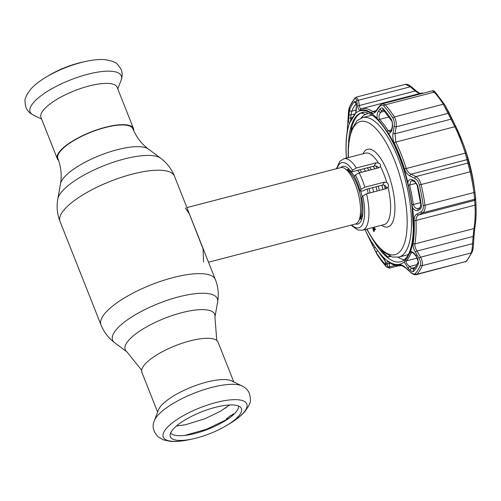 <?xml version="1.0" encoding="UTF-8"?>
<svg xmlns="http://www.w3.org/2000/svg" width="501" height="501" viewBox="0 0 501 501"><rect width="100%" height="100%" fill="white"/><g stroke="black" fill="none" stroke-linecap="round" stroke-linejoin="round"><path stroke-width="0.75" d="M148.415 149.079A48.127 14.673 -21.6 0 0 117.209 149.724A48.127 14.673 -21.6 0 0 60.471 183.905C61.961 175.694 61.109 167.228 57.916 158.498A40.318 12.293 -21.6 0 1 105.273 127.53A40.318 12.293 -21.6 0 1 132.89 128.813C136.541 137.362 141.714 144.119 148.415 149.079L160.715 158.253A56.319 17.172 -21.6 0 0 124.185 159.011A56.319 17.172 -21.6 0 0 57.79 199.01C56.45 206.662 57.195 214.14 60.026 221.436A61.523 18.756 -21.6 0 1 132.27 174.129A61.523 18.756 -21.6 0 1 174.436 176.139C171.505 168.881 166.927 162.925 160.715 158.253M378.274 186.197A29.146 10.402 75.4 0 1 379.357 190.474M384.254 185.132A29.146 10.402 75.4 0 1 385.213 188.952M375.6 165.963A29.146 10.402 75.4 0 1 377.134 168.204M369.55 167.234A29.146 10.402 75.4 0 1 371.279 169.726M367.283 167.822A29.146 10.402 75.4 0 1 369.012 170.315M351.746 224.968A33.68 12.024 -104.6 0 0 362.774 195.985L361.703 197.738A29.791 10.634 -104.6 0 1 357.739 224.079A29.791 10.634 -104.6 0 1 355.441 224.01A29.146 10.402 -104.6 0 0 358.321 221.611A29.146 10.402 -104.6 0 0 358.729 220.872A29.146 10.402 -104.6 0 0 358.171 193.186A29.146 10.402 -104.6 0 0 345.176 168.737A29.146 10.402 -104.6 0 0 340.768 167.597L186.892 207.602M373.139 166.301A29.146 10.402 75.4 0 1 374.867 168.793M381.856 185.264A29.146 10.402 75.4 0 1 382.939 189.541M185.326 208.009L189.378 213.983L203.043 248.834L203.544 261.848M373.627 191.958A29.146 10.402 -104.6 0 0 372.544 187.687M365.548 171.217A29.146 10.402 -104.6 0 0 363.826 168.724M376.007 186.785A29.146 10.402 75.4 0 1 377.09 191.063M133.736 130.767A40.963 12.487 158.4 0 0 133.504 128.607L117.153 87.318A40.963 12.487 158.4 0 0 89.084 85.978A40.963 12.487 158.4 0 0 40.982 117.478L57.327 158.767A40.963 12.487 158.4 0 0 58.636 160.502M133.504 128.607A40.963 12.487 158.4 0 0 105.429 127.273A40.963 12.487 158.4 0 0 57.327 158.767M46.073 77.135A44.933 13.702 158.4 0 1 81.369 62.462A44.933 13.702 158.4 0 1 85.828 61.398L82.665 62.086A38.226 11.655 158.4 0 0 78.876 62.988A38.226 11.655 158.4 0 0 48.847 75.476L46.073 77.135C39.573 81.005 34.412 85.07 30.605 89.335L26.785 94.908L25.676 97.639C24.693 98.885 24.768 102.116 25.908 107.327C27.292 110.702 29.753 113.27 33.304 115.023A48.998 14.942 158.4 0 1 41.251 95.578A48.998 14.942 158.4 0 1 87.688 74.28A48.998 14.942 158.4 0 1 121.073 80.273L117.785 88.909M158.422 410.006A40.963 12.487 -21.6 0 1 206.356 382.188A40.963 12.487 -21.6 0 1 231.794 380.96L242.108 385.977A48.998 14.942 -21.6 0 0 211.679 387.442A48.998 14.942 -21.6 0 0 154.339 420.727L158.422 410.006M157.627 412.091L141.908 372.393A40.963 12.487 -21.6 0 1 190.011 340.893A40.963 12.487 -21.6 0 1 218.079 342.233L233.798 381.937M196.536 438.012A38.226 11.655 -21.6 0 1 192.747 438.914A38.226 11.655 -21.6 0 1 170.083 435.4A38.226 11.655 -21.6 0 1 215.223 407.369A38.226 11.655 -21.6 0 1 240.68 407.451A38.226 11.655 -21.6 0 1 226.565 425.524A38.226 11.655 -21.6 0 1 196.536 438.012M238.539 406.029A36.592 11.16 -21.6 0 1 195.359 433.384A36.592 11.16 -21.6 0 1 170.672 432.902M227.936 417.784L227.366 419.174L226.245 418.861A40.111 12.231 -21.6 0 0 228.763 417.233L229.358 416.212L231.086 415.611A40.111 12.231 -21.6 0 0 233.203 413.989L234.318 413.845M226.452 407.376L225.287 408.227M372.18 115.199A72.05 25.72 -104.6 0 0 370.872 115.443L362.561 117.603A72.05 25.72 75.4 0 1 398.301 158.454A72.05 25.72 75.4 0 1 398.815 257.063L407.125 254.903A72.05 25.72 -104.6 0 0 408.384 254.477M364.816 187.217L361.071 189.315L360.087 190.925A29.791 10.634 -104.6 0 0 354.414 176.59L355.397 174.974L359.136 172.883A36.917 13.176 75.4 0 1 364.816 187.217L384.43 182.12L386.747 182.496C388.419 183.71 388.839 185.276 388.006 187.192L386.183 188.695L366.569 193.793A36.917 13.176 75.4 0 1 362.461 230.216L384.123 224.586A36.917 13.176 -104.6 0 0 388.006 187.192L387.893 187.387M378.618 167.816L378.474 167.547C377.478 166.232 375.994 165.737 374.028 166.069L351.489 171.931A29.791 10.634 -104.6 0 0 342.747 166.413A29.791 10.634 -104.6 0 0 340.774 167.597M386.528 188.583L386.421 187.618C385.795 185.671 384.536 184.819 382.632 185.063L384.43 182.12M362.774 195.985L366.569 193.793M359.136 172.883L378.75 167.785L380.334 166.676M360.087 190.925L361.816 191.106L363.889 190.568L365.968 189.397L382.632 185.063M386.747 182.496A36.917 13.176 -104.6 0 0 383.86 174.06A36.917 13.176 -104.6 0 0 380.422 166.52C380.96 164.879 380.303 163.714 378.437 163.025L375.969 162.888L356.355 167.992L352.554 170.177A33.68 12.024 -104.6 0 0 337.079 168.555M351.489 171.931L352.554 170.177M362.63 116.376A76.747 27.398 -104.6 0 0 361.716 117.854M397.957 257.257A76.747 27.398 -104.6 0 0 404.507 259.693M373.283 227.398L374.56 229.771L375.312 229.364M374.56 229.771L373.007 227.473M374.228 229.283L374.391 230.986M372.913 227.498L373.708 231.161L374.585 230.936M373.708 231.161L374.435 231.186M373.558 231.418L372.713 227.548M374.166 227.172L375.437 229.546M374.71 229.521L375.593 229.289M390.623 256.487L388.169 257.126A77.066 27.511 75.4 0 1 381.455 250.343M351.596 129.239L351.239 129.189A77.066 27.511 75.4 0 1 355.24 118.681A77.066 27.511 75.4 0 1 361.133 112.963L365.548 114.334A74.643 26.647 -104.6 0 0 361.102 118.079M354.933 114.391A78.726 28.106 -104.6 0 0 352.266 117.835A78.726 28.106 -104.6 0 0 350.042 122.407L349.354 123.572C348.815 123.046 348.577 121.198 348.658 118.017L349.592 109.713A91.871 32.797 75.4 0 1 351.902 105.091A91.871 32.797 75.4 0 1 354.608 101.49C355.259 100.92 355.729 101.453 356.029 103.081L356.405 105.31L355.754 113.069L354.933 114.391A1.622 1.478 45.2 0 1 355.247 113.89C356.148 112.337 356.518 109.619 356.349 105.742L356.349 105.742A1.622 1.083 170.4 0 1 356.405 105.31M410.269 270.308L408.24 268.505L404.15 261.979L404.795 260.708A78.726 28.106 -104.6 0 0 407.47 257.257A78.726 28.106 -104.6 0 0 409.693 252.686L410.557 251.477C412.448 251.646 414.258 253.086 415.987 255.798L417.527 258.403L418.623 263.175A91.871 32.797 75.4 0 1 416.318 267.797A91.871 32.797 75.4 0 1 413.607 271.398C412.899 271.987 411.784 271.617 410.269 270.308A1.622 0.733 -48.4 0 1 411.653 268.329L414.289 269.031M412.573 207.665L411.903 204.696A78.726 28.106 -104.6 0 0 408.271 185.339L407.827 182.333C408.634 179.721 410.137 178.844 412.329 179.702L414.396 180.717L417.577 185.251A91.871 32.797 75.4 0 1 421.303 205.103C421.535 207.251 421.034 208.698 419.782 209.443L418.084 210.37C416.199 211.134 414.358 210.238 412.573 207.665A79.239 28.288 75.4 0 1 410.557 251.477M388.375 133.216L386.972 131.538A78.726 28.106 -104.6 0 0 378.449 120.202L377.222 118.374C376.815 115.418 377.297 112.894 378.668 110.809L380.021 109.005C381.048 107.702 382.063 107.54 383.065 108.523A91.871 32.797 75.4 0 1 391.801 120.146L392.665 125.832L392.164 128.77C391.519 131.807 390.254 133.285 388.375 133.216A79.239 28.288 75.4 0 1 407.827 182.333M435.607 92.616A1.622 1.246 138 0 0 435.457 92.397L444.544 104.484A1.622 1.027 147.2 0 1 444.594 104.577L456.023 126.941A79.935 28.538 75.4 0 1 462.398 141.708A79.935 28.538 75.4 0 1 466.293 152.88L471.109 171.549A94.507 33.736 75.4 0 1 474.898 191.67A94.426 33.711 -104.6 0 0 474.892 191.645A94.426 33.711 -104.6 0 0 471.109 171.542L468.88 161.911M469.105 162.994L470.796 168.937A76.459 27.298 75.4 0 1 474.128 186.366A76.459 27.298 75.4 0 1 474.322 187.737L474.472 188.877M474.128 186.366L473.902 184.831A71.242 25.432 -104.6 0 0 463.319 144.119L456.016 126.916A1.622 0.745 154 0 0 454.845 126.728L443.322 104.195A95.528 34.099 -104.6 0 0 434.235 92.109L432.376 90.819C433.359 90.593 434.386 91.119 435.457 92.397L435.457 92.397A1.622 1.246 138 0 0 434.235 92.109L385.25 104.841A95.528 34.099 75.4 0 1 394.337 116.927C395.947 119.651 396.548 122.958 396.147 126.847L395.007 133.736L395.796 142.077A80.955 28.901 75.4 0 1 406.198 168.349C407.213 171.242 408.829 173.202 411.039 174.216L415.849 176.596C418.379 178.093 420.145 180.767 421.141 184.625A95.528 34.099 75.4 0 1 425.011 205.266C425.443 209.005 424.654 211.516 422.637 212.8L418.673 214.942C416.845 215.912 415.943 217.76 415.974 220.478A80.955 28.901 75.4 0 1 414.891 243.912C414.634 246.054 415.342 248.433 417.007 251.051L420.589 257.176C422.381 260.702 422.925 263.52 422.23 265.649A95.528 34.099 75.4 0 1 419.832 270.452A95.528 34.099 75.4 0 1 417.014 274.204L416.275 274.636C414.722 275.036 412.811 274.254 410.538 272.281L410.538 272.281A1.622 0.739 -48.2 0 1 410.407 271.962C412.636 273.897 414.264 274.435 415.291 273.571A94.464 33.724 -104.6 0 0 418.078 269.87A94.464 33.724 -104.6 0 0 420.452 265.117C421.028 263.326 420.502 260.983 418.867 258.09L415.291 251.953C413.494 248.822 412.755 246.01 413.081 243.517A79.891 28.519 -104.6 0 0 414.145 220.396C414.089 217.227 415.053 215.079 417.039 213.946L421.003 211.785C422.825 210.683 423.558 208.554 423.201 205.404A94.464 33.724 -104.6 0 0 419.375 184.994C418.523 181.757 416.976 179.533 414.728 178.325L409.912 175.92C407.463 174.655 405.66 172.331 404.501 168.956A79.891 28.519 -104.6 0 0 394.231 143.029C392.89 140.061 392.49 136.823 393.041 133.316L394.174 126.409C394.65 123.133 394.218 120.353 392.872 118.054A94.464 33.724 -104.6 0 0 383.885 106.099C382.413 104.665 380.935 104.903 379.439 106.813L376.301 111.047C374.692 113.157 373.12 113.777 371.585 112.9A79.891 28.519 -104.6 0 0 360.257 110.101C359.017 110.289 358.159 109.068 357.676 106.444L356.75 101.202C356.286 98.803 355.585 98.027 354.633 98.872A94.464 33.724 -104.6 0 0 351.846 102.573A94.464 33.724 -104.6 0 0 349.473 107.327L348.295 115.067L347.256 131.419A79.891 28.519 -104.6 0 0 346.191 154.54L346.335 158.122M474.892 191.645L474.898 191.67A94.507 33.736 75.4 0 1 474.942 191.971L475.637 197.601A1.622 1.603 177.1 0 1 475.649 197.701L475.649 197.701A1.622 1.603 177.1 0 1 474.522 199.31L473.996 192.528A95.528 34.099 -104.6 0 0 470.126 171.893L465.247 152.999A80.955 28.901 -104.6 0 0 454.845 126.728L395.796 142.077A1.622 0.745 -26 0 0 394.231 143.029M423.201 205.404A1.622 0.451 -8.2 0 0 425.011 205.266L473.996 192.528A1.622 0.451 171.8 0 0 474.942 191.971L475.681 198.884A1.622 1.597 180 0 0 475.674 198.728L475.95 204.352A79.935 28.538 75.4 0 1 474.879 227.492L473.921 236.754L474.873 227.692A1.622 1.184 9.6 0 0 474.879 227.492M416.582 255.122L415.755 255.823C413.525 253.13 412.191 251.953 411.753 252.291L411.064 252.892A79.333 28.319 75.4 0 1 408.822 257.501A79.333 28.319 75.4 0 1 406.136 260.971L406.017 261.14C405.973 262.768 407.175 264.566 409.624 266.526L411.653 268.329L415.279 267.384M421.303 205.103A1.622 0.451 171.8 0 1 420.853 204.859L417.176 185.264L414.872 181.857L411.816 180.698L410.839 181.168L409.636 185.026A79.333 28.319 75.4 0 1 413.294 204.527C414.427 207.752 416.243 209.023 418.742 208.335M363.626 112.318L361.133 112.963M367.051 112.725L367.346 113.865L365.548 114.334M404.576 259.637L406.104 258.034M356.75 101.202A1.622 1.083 -9.7 0 1 358.465 100.269L359.386 105.511C359.655 107.79 360.313 108.855 361.365 108.711A80.955 28.901 75.4 0 1 372.85 111.548L374.548 111.811L376.401 110.226A1.622 1.096 -143.8 0 0 376.301 111.047M348.289 115.124L348.264 115.092C348.558 110.571 348.99 107.809 349.56 106.819L355.002 97.914L356.28 97.125L358.465 100.269L410.35 86.779L405.384 84.356C406.098 84.143 407.194 84.325 408.672 84.907L411.221 86.648A1.622 0.714 130.4 0 0 410.35 86.779L415.266 90.988C417.521 92.741 419.237 93.537 420.414 93.361L361.365 108.711A1.622 1.509 -103.5 0 0 360.257 110.101M347.331 130.961A1.622 1.184 9.6 0 0 347.262 131.181L348.295 115.067M377.197 254.614A1.622 1.027 -32.8 0 1 377.109 254.508L370.289 240.787A1.622 0.683 -24.1 0 0 370.314 240.837L377.053 254.389A94.464 33.724 -104.6 0 0 386.039 266.344C387.423 267.803 387.987 267.803 387.718 266.35L387.06 263.106C386.747 261.491 387.311 261.134 388.751 262.036A79.891 28.519 -104.6 0 0 400.08 264.835C401.42 264.622 403.286 265.58 405.678 267.709L410.407 271.962M366.143 231.994A1.622 0.745 -26 0 1 366.118 231.957A1.622 0.745 -26 0 1 366.099 231.907L370.314 240.837M388.958 262.38L389.697 266.801A1.622 1.434 167.9 0 1 387.718 266.35M395.276 265.355L389.697 266.801L389.327 268.16L398.301 265.831M390.31 263.219L389.026 263.551A1.622 1.434 168.8 0 1 387.06 263.106M410.538 272.281L405.81 268.022A1.622 0.745 -47.8 0 1 405.678 267.709M416.306 274.629L465.993 261.466A95.528 34.099 -104.6 0 0 471.209 252.917C471.992 250.769 472.418 247.694 472.474 243.686L473.94 228.556A80.955 28.901 -104.6 0 0 475.023 205.128L474.522 199.31L422.637 212.8A1.622 1.252 61.7 0 1 421.003 211.785M432.376 90.819L382.482 103.788L385.25 104.841A1.622 1.246 -42 0 0 383.885 106.099M417.039 213.946A1.622 1.259 61.5 0 0 418.673 214.942L474.553 200.413A1.622 1.597 180 0 0 475.681 198.884L475.95 204.383A1.622 0.764 -2.7 0 0 475.95 204.352M414.728 178.325A1.622 1.065 -63.9 0 1 415.849 176.596L467.734 163.107A1.622 1.415 167 0 1 469.362 164.121M409.912 175.92A1.622 1.071 -63.5 0 1 411.039 174.216L466.913 159.694A1.622 1.415 166 0 1 468.535 160.677M393.041 133.316A1.622 0.351 9.2 0 0 395.007 133.736L450.887 119.207A1.622 0.695 154.3 0 0 451.677 118.079L456.016 126.916A1.622 0.745 154 0 1 456.023 126.941M394.174 126.409A1.622 0.344 9.6 0 0 396.147 126.847L448.032 113.358A1.622 0.701 153.8 0 0 448.821 112.218L451.677 118.079A1.622 0.695 154.3 0 0 451.658 118.048M379.439 106.813A1.622 1.09 -143.4 0 1 379.539 105.98L376.401 110.226M357.676 106.444A1.622 1.077 -10.2 0 1 359.386 105.511L415.266 90.988A1.622 0.72 130.8 0 1 416.143 90.863L416.143 90.863C421.228 94.67 420.101 92.917 420.445 93.355A1.622 1.509 76.5 0 0 420.414 93.361A80.955 28.901 -104.6 0 1 423.621 93.098M414.872 181.857A1.622 1.065 -64.1 0 1 414.396 180.717M412.805 180.842A1.622 1.065 -63.9 0 1 412.329 179.702M419.782 209.443A1.622 1.252 -118.2 0 1 420.164 207.52L418.46 208.435A1.622 1.252 -118.3 0 0 418.084 210.37M382.445 110.045L382.044 110.433A1.622 1.083 -143.2 0 1 380.021 109.005M383.534 110.045L382.044 110.433L380.691 112.243A1.622 1.09 -143.3 0 1 378.668 110.809M392.665 125.832A1.622 0.338 -170.2 0 1 392.389 125.576L391.882 128.513A1.622 0.344 -170.3 0 0 392.164 128.77M384.568 111.235L380.691 112.243C378.906 114.716 378.531 117.096 379.583 119.382A79.333 28.319 75.4 0 1 388.169 130.805L390.135 131.638C390.586 131.763 391.168 130.723 391.882 128.513M356.036 103.864A89.698 32.02 -104.6 0 0 354.038 106.657A89.698 32.02 -104.6 0 0 351.783 111.172L350.925 114.954L348.771 114.986M355.303 113.815L350.925 114.954L350.813 117.979L348.658 118.017M356.029 103.081A1.622 1.083 170.6 0 0 355.979 103.507L356.349 105.742M352.391 117.572L350.813 117.979L350.506 121.267M373.633 247.557L372.481 245.045C371.322 242.478 371.009 241.407 371.529 241.833L372.763 243.555A78.726 28.106 -104.6 0 0 381.286 254.896L382.689 256.669L385.977 263.006A1.622 1.434 -12.3 0 1 385.751 262.505L386.058 263.889A1.622 1.434 -12.6 0 0 386.277 264.378C386.471 265.367 386.096 265.361 385.156 264.365A91.871 32.797 75.4 0 1 376.414 252.742L373.633 247.557A1.622 0.689 -24.8 0 0 375.349 247.45M385.977 263.006L386.277 264.378M372.481 245.045A1.622 0.689 -24.6 0 0 373.765 245.114M408.24 268.505A1.622 0.739 -48.3 0 1 409.624 266.526L416.957 264.622M413.607 271.398A1.622 1.478 -136.7 0 1 413.626 269.419L416.118 266.106L418.297 261.741L415.987 255.798M418.867 258.09L420.589 257.176L472.474 243.686L473.501 243.931M415.291 251.953L417.007 251.051L472.888 236.522L473.94 236.729L473.526 243.906C473.295 247.726 472.819 250.481 472.099 252.178L472.099 252.178A1.622 1.365 22.3 0 1 471.209 252.917L422.23 265.649A1.622 1.365 22.3 0 1 420.452 265.117M448.796 112.18A1.622 0.701 153.8 0 1 448.821 112.218L444.544 104.484A1.622 1.027 147.2 0 0 443.322 104.195L394.337 116.927A1.622 1.027 -32.8 0 0 392.872 118.054M389.409 255.986L388.169 257.126M141.677 370.233L126.991 351.921L114.698 342.747C108.479 338.075 103.907 332.119 100.977 324.861A61.523 18.756 -21.6 0 1 173.221 277.554A61.523 18.756 -21.6 0 1 215.386 279.564L174.436 176.139M114.698 342.747A56.319 17.172 -21.6 0 1 126.922 320.202A56.319 17.172 -21.6 0 1 178.757 296.842A56.319 17.172 -21.6 0 1 217.622 301.99C218.956 294.337 218.211 286.86 215.386 279.564M126.991 351.921A48.127 14.673 -21.6 0 1 137.437 332.658A48.127 14.673 -21.6 0 1 181.731 312.699A48.127 14.673 -21.6 0 1 214.942 317.095L217.622 301.99M370.12 192.872A26.34 9.406 -104.6 0 0 369.043 188.595M361.659 172.225A26.34 9.406 -104.6 0 0 359.655 169.808M368.204 193.373A25.582 9.131 -104.6 0 0 367.12 189.096M359.605 172.757A25.582 9.131 -104.6 0 0 357.489 170.371M359.593 219.112A25.582 9.131 -104.6 0 0 361.259 217.365A25.582 9.131 -104.6 0 0 362.937 211.986M362.16 196.987A25.582 9.131 -104.6 0 0 360.689 190.787M354.526 176.402A25.582 9.131 -104.6 0 0 346.786 169.852M358.729 220.872L360.238 217.797A26.34 9.406 -104.6 0 0 359.737 192.779A26.34 9.406 -104.6 0 0 347.988 170.684L345.176 168.737M192.747 438.914L189.585 439.602A44.933 13.702 -21.6 0 1 165.079 430.065A44.933 13.702 -21.6 0 1 216.006 402.516A44.933 13.702 -21.6 0 1 246.454 403.305A44.933 13.702 -21.6 0 1 229.333 423.865C235.839 419.995 240.994 415.93 244.801 411.665L248.628 406.092L249.736 403.361C250.719 402.115 250.644 398.884 249.504 393.673C248.12 390.298 245.653 387.73 242.108 385.977M366.982 229.038A68.812 24.568 -104.6 0 0 403.681 245.396A68.812 24.568 -104.6 0 0 394.581 160.514A68.812 24.568 -104.6 0 0 363.338 121.229A68.812 24.568 -104.6 0 0 348.408 157.583M363.018 153.782A40.155 14.335 75.4 0 1 387.58 172A40.155 14.335 75.4 0 1 394.606 214.084A40.155 14.335 75.4 0 1 381.593 225.243M361.071 189.315A33.68 12.024 -104.6 0 0 355.397 174.974M374.028 166.069L375.969 162.888M336.415 168.731L339.897 161.234L343.88 158.761A36.917 13.176 75.4 0 1 356.355 167.992M378.437 163.025A36.917 13.176 -104.6 0 0 365.548 153.124L343.88 158.761M374.159 241.651A77.066 27.511 -104.6 0 0 400.719 261.754C403.249 261.14 405.522 259.224 407.532 256.005C411.02 250.243 412.943 241.332 413.306 229.27L412.16 207.74C409.292 185.389 403.324 164.535 394.243 145.165C387.035 130.373 379.714 120.409 372.287 115.274C366.795 112.343 363.35 111.447 361.941 112.575A77.066 27.511 -104.6 0 0 354.307 118.919A77.066 27.511 -104.6 0 0 348.533 143.073M355.754 113.069A79.239 28.288 75.4 0 1 377.222 118.374M415.291 273.571A1.622 1.478 43.3 0 0 417.014 274.204L465.993 261.466A1.622 1.478 43.3 0 0 466.65 261.077L472.099 252.178M404.795 260.708A1.622 1.478 -134.8 0 0 406.136 260.971L417.114 258.121M355.002 97.914A1.622 1.478 43.3 0 0 354.633 98.872M349.56 106.819A1.622 1.365 22.3 0 0 349.473 107.327M346.329 158.122L346.185 154.49C345.765 145.722 346.128 137.957 347.262 131.181L347.262 131.181A1.622 1.184 9.6 0 0 347.256 131.419M370.289 240.787L364.972 229.558A79.891 28.519 -104.6 0 0 366.099 231.907M386.039 266.344A1.622 1.246 -42 0 0 386.202 266.601L377.109 254.508A1.622 1.027 -32.8 0 1 377.053 254.389M405.81 268.022L401.696 265.517C397.7 266.394 393.523 265.398 389.177 262.511L389.177 262.511A1.622 1.409 -56.7 0 1 388.751 262.036M401.689 265.517A1.622 1.509 -103.5 0 1 400.08 264.835M413.081 243.517A1.622 1.184 9.6 0 0 414.891 243.912L473.94 228.556A1.622 1.184 9.6 0 0 474.873 227.692C476.006 220.916 476.363 213.144 475.95 204.383A1.622 0.764 -2.7 0 1 475.023 205.128L415.974 220.478A1.622 0.764 -2.7 0 1 414.145 220.396M384.95 187.819L386.377 187.449M371.585 112.9A1.622 1.409 -56.7 0 1 372.85 111.548L376 110.734M404.501 168.956L466.293 152.88M471.109 171.549L419.375 184.994M417.176 185.264L417.577 185.251M420.853 204.859L420.164 207.52M416.35 183.278L408.271 185.339M411.903 204.696A1.622 0.476 172.1 0 0 413.294 204.527L420.521 202.648M391.801 120.146A1.622 1.027 147.2 0 0 391.769 121.06L383.24 109.713A1.622 1.246 -42 0 1 383.065 108.523M391.769 121.06L391.769 121.06C392.264 121.392 392.471 122.895 392.389 125.576M388.983 116.94L379.583 119.382A1.622 1.259 137.2 0 0 378.449 120.202M386.972 131.538A1.622 1.008 147.8 0 1 388.169 130.805L391.488 129.941M356.336 109.988L351.783 111.172A1.622 1.365 -157.7 0 1 349.592 109.713M354.608 101.49A1.622 1.478 43.3 0 0 355.904 103.137M385.757 262.555A1.622 1.246 138 0 0 385.156 264.365M376.414 252.742A1.622 1.027 -32.8 0 1 377.86 250.851M378.618 251.803A89.698 32.02 -104.6 0 0 384.768 260.157M412.505 252.517L411.064 252.892A1.622 1.353 -158.8 0 1 409.693 252.686M418.297 261.741A1.622 1.365 22.3 0 0 418.623 263.175M404.15 261.979A79.239 28.288 75.4 0 1 382.689 256.669M371.529 241.833A79.239 28.288 75.4 0 1 365.016 229.552M346.442 158.097A79.239 28.288 75.4 0 1 349.354 123.572M420.477 93.349A1.622 1.509 76.5 0 0 420.439 93.355L423.833 93.042M216.776 340.498L214.942 317.095M100.977 324.861L60.026 221.436M60.471 183.905L57.79 199.01M361.954 218.636L359.511 219.269M355.434 224.01L208.51 262.205M349.084 169.119L346.642 169.751M85.828 61.398C93.217 59.769 99.755 59.199 105.448 59.7L112.055 61.147L114.729 62.381C116.301 62.612 118.461 65.024 121.198 69.601C122.501 73.008 122.457 76.565 121.073 80.273M41.608 119.063L33.304 115.023M189.585 439.602C182.195 441.231 175.657 441.801 169.964 441.3L163.357 439.853L158.241 436.941C153.168 431.593 151.866 426.188 154.339 420.727M226.565 425.524L229.333 423.865M184.763 435.419L206.569 429.244L227.366 419.174M176.471 426.007L185.589 424.71L204.959 418.748L220.415 411.258L229.59 404.971M362.561 117.603L356.944 120.779L351.207 130.304L348.314 145.478L348.126 157.658M351.082 225.143L357.752 229.984L362.461 230.216M366.701 229.114L373.502 240.705L382.676 251.471L392.383 257.032L398.815 257.063M386.202 266.601L389.327 268.16M389.177 262.511L388.745 262.28L389.133 262.261M356.28 97.125L405.384 84.356M382.482 103.788C381.956 103.682 380.973 104.415 379.539 105.98M355.992 102.849L355.979 103.507M350.005 122.507L355.247 113.89M385.751 262.505C385.119 260.539 383.91 258.353 382.138 255.955M466.65 261.077L465.385 261.866M411.221 86.648L416.143 90.863"/></g></svg>
